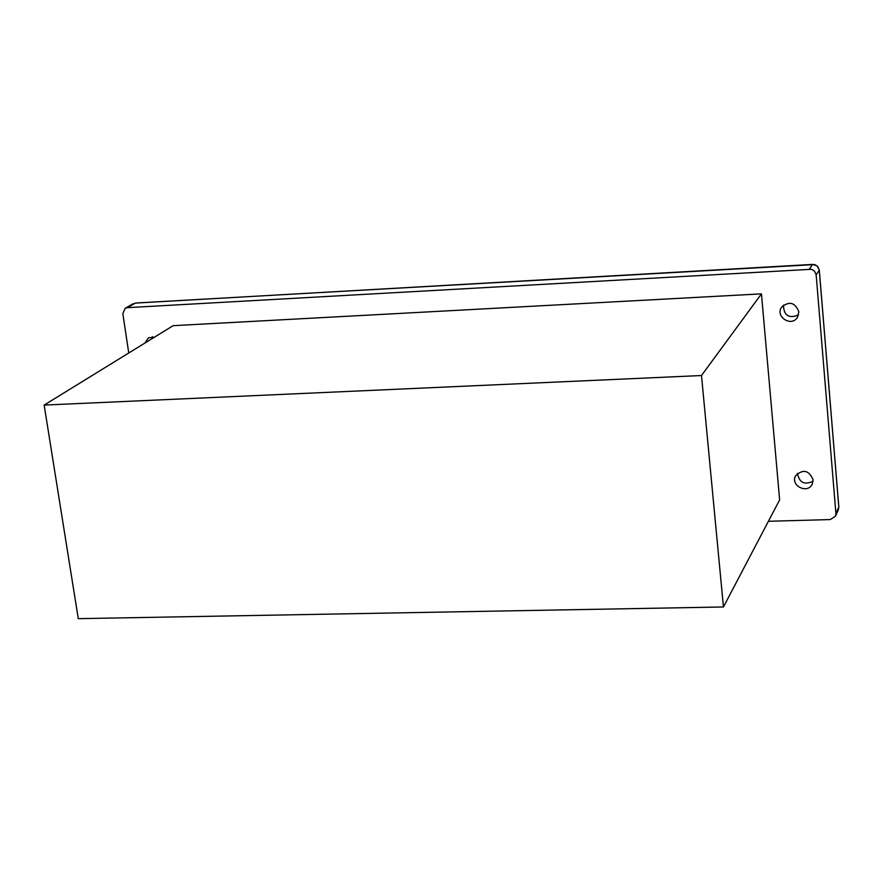 <?xml version="1.0" encoding="UTF-8"?>
<svg xmlns="http://www.w3.org/2000/svg" width="883" height="883" viewBox="0 0 883 883"><rect width="100%" height="100%" fill="white"/><g stroke="black" fill="none" stroke-linecap="round" stroke-linejoin="round"><path stroke-width="1.32" d="M44.15 405.087L78.278 618.663L723.442 606.974L701.488 375.529L44.15 405.087L173.134 325.672L761.444 293.862L701.488 375.529M761.444 293.862L779.634 499.899L723.442 606.974M128.752 353.001L122.825 313.62L125.198 308.277L127.295 307.67L811.477 269.282L814.468 271.092L816.157 274.856L835.914 513.531L835.461 516.224L830.263 519.568L768.409 521.29M798.839 311.787L797.459 317.339C791.4 327.472 774.667 316.489 781.709 307.008C789.435 300.882 795.153 302.483 798.839 311.787M813.077 479.701L812.261 484.094C807.625 494.458 789.987 485.595 795.616 475.738C803.055 468.84 808.883 470.164 813.077 479.701M145.077 342.946L148.432 337.814L154.547 337.118M798.53 314.977C788.773 318.796 783.751 315.507 783.464 305.11M813.077 481.18C804.457 485.297 799.258 482.692 797.481 473.354M151.788 338.818L152.417 336.765M812.746 264.403L817.095 265.949L819.247 269.966M135.75 303.068L812.548 264.414L809.369 269.05M838.784 506.798L838.353 509.756L838.828 506.93L819.303 270.066L817.658 266.368L814.656 264.558L135.507 303.024L127.295 307.67M816.157 274.856L819.269 270.165L838.806 507.074L835.914 513.531M835.461 516.224L838.353 509.756M125.198 308.277L133.178 303.708"/></g></svg>
